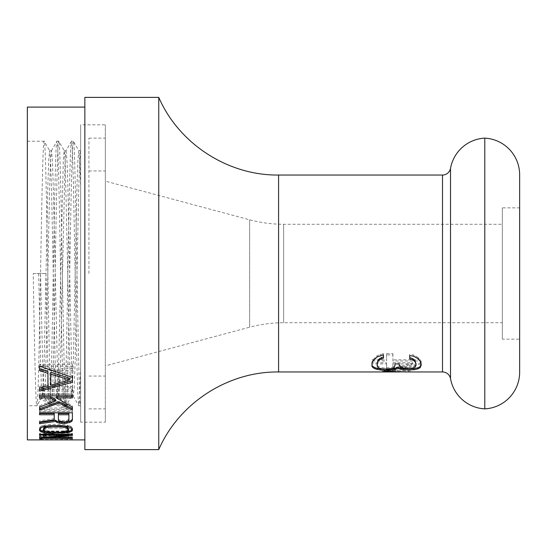 <?xml version="1.0" encoding="UTF-8"?>
<svg xmlns="http://www.w3.org/2000/svg" width="547" height="547" viewBox="0 0 547 547"><rect width="100%" height="100%" fill="white"/><g stroke="black" fill="none" stroke-linecap="round" stroke-linejoin="round"><path stroke-width="0.41" stroke-dasharray="2.73 2.05" d="M27.35 439.897L27.35 107.103M27.35 405.765L27.35 141.235L27.35 405.765L36.881 405.765L42.427 396.219L43.329 385.553L44.232 358.182L47.842 185.987L48.745 159.881L49.647 150.712L50.625 161.454L51.527 188.838L55.138 361.034L56.04 387.132L56.943 396.288L57.92 385.546L58.816 358.162L63.329 159.861L64.231 150.712L65.209 161.447L69.722 361.02L70.625 387.126L71.527 396.288L72.505 385.539L73.407 358.155L77.011 185.973L77.913 159.874L78.891 150.781L79.773 160.941L80.648 187.033L80.648 405.73L80.648 187.033M84.853 439.897L84.853 107.103L84.853 439.897M72.382 439.426L39.562 439.426L66.796 439.624L66.796 438.578L39.562 438.366L72.382 438.366L72.382 439.624L72.382 438.366M72.382 439.624L66.796 439.624M39.562 438.783L43.049 439.063L39.562 438.783M47.938 438.256L47.938 436.725L43.746 436.287L43.746 437.354L47.938 437.791L47.938 438.256L40.259 437.443L39.562 436.362L42.351 435.207L51.432 434.564L51.432 433.477L45.148 433.744L45.148 434.824M43.746 437.354L43.049 436.978L43.049 435.289L47.24 434.25L54.919 434.496L56.32 434.844L56.32 435.925L50.734 435.207L50.734 434.127M43.746 434.844L43.746 435.925L43.049 436.362M43.746 435.925L50.734 435.207M68.888 437.867L68.888 436.807L57.715 436.807L59.808 436.376L59.808 437.443L57.715 437.867L68.888 437.867L68.888 434.824L72.382 434.824L72.382 438.256L54.221 438.256L54.221 437.703L57.018 436.978L56.32 435.925M59.808 437.443L60.505 436.978L60.505 435.289L59.808 434.728L51.432 433.477M57.715 434.127L57.715 435.207L60.505 436.362M57.715 435.207L51.432 434.564M64.696 433.142L64.696 432.048L67.493 431.74L67.493 432.841L62.604 433.292L47.24 433.142L42.351 432.369L40.259 431.549L39.562 430.503L40.259 429.388L42.351 428.404L47.24 427.371L59.11 426.947L64.696 427.371L69.585 428.404L69.585 427.275L67.493 426.66L59.11 425.805L49.333 426.024L42.351 427.275L42.351 428.404M67.493 432.841L71.678 431.549L71.678 430.441L67.493 431.74M69.585 428.404L71.678 429.388L72.382 430.503L71.678 431.549M39.562 411.433L39.562 409.306L68.19 409.306L68.19 408.014L39.562 408.014L39.562 411.433L72.382 411.433L72.382 408.199L44.444 397.901L72.382 397.901L72.382 393.655L72.382 395.098L39.562 395.098L39.562 393.655L72.382 393.655L72.382 395.098M68.19 409.306L39.562 399.248L39.562 395.098M47.938 371.639L47.938 384.206L39.562 386.435L39.562 391.132L72.382 391.132L72.382 386.435L59.11 386.435L59.11 368.794L72.382 368.794L72.382 364.275L39.562 364.275L72.382 375.68L72.382 377.368L72.382 375.68M59.11 386.435L59.11 387.967L72.382 387.967M59.11 387.967L59.11 370.606L72.382 370.606L72.382 368.794M39.562 387.967L39.562 386.435L39.562 387.967L54.919 387.967L54.919 370.606L39.562 370.606L39.562 366.169L72.382 366.169L72.382 370.606M84.853 449.613L84.853 97.387M158.76 449.613L158.76 97.387M408.623 370.716L408.623 371.769L410.715 371.912L410.715 370.859L408.623 370.716L396.534 370.907L382.435 370.647L384.527 370.367L384.527 371.427M408.623 371.769L400.602 371.939M382.435 371.7L382.435 370.647M410.715 370.859L396.534 370.907M404.671 370.907L384.527 370.367M410.715 371.912L404.671 371.96M392.91 354.907L392.91 353.636L386.626 353.636L386.626 354.907L392.91 354.907L392.91 361.006L421.19 361.006L421.19 363.919L392.91 370.907L386.626 370.907L386.626 370.216M386.626 354.907L386.626 361.006L386.626 359.823L371.96 359.823L371.96 362.77L386.626 362.77L386.626 369.143M386.626 362.77L386.626 363.919L371.96 363.919L371.96 361.006L386.626 361.006M386.626 363.919L386.626 370.907M392.91 353.636L392.91 361.006M421.19 363.919L421.19 359.823L392.91 359.823M421.19 362.77L391.864 369.847M386.626 353.636L386.626 359.823M392.91 362.77L412.807 362.77L392.91 368.5L392.91 362.77L392.91 368.5M412.807 362.77L412.807 363.919L392.91 369.574M412.807 363.919L392.91 363.919M392.91 370.907L392.91 369.847M484.792 138.131L484.792 408.869M519.65 372.158L519.65 174.842M519.65 339.14L519.65 207.86L519.65 339.14L502.324 339.14L502.324 207.86L519.65 207.86M502.324 339.14L502.324 207.86M502.324 322.73L502.324 224.27L502.324 322.73L283.633 322.73A131.28 131.28 180 0 0 249.658 327.202L249.658 219.798L249.658 327.202L105.332 365.875L105.332 181.125L249.658 219.798A131.28 131.28 0 0 0 283.633 224.27L502.324 224.27M105.332 365.875L105.332 181.125M105.332 422.175L105.332 124.825L105.332 422.175L80.648 422.175L80.648 124.825L105.332 124.825M80.648 422.175L80.648 124.825M33.237 273.5L46.003 273.5L33.237 273.5C34.454 344.172 35.664 407.59 36.881 405.765C39.316 413.949 41.743 133.051 44.177 141.235L49.722 150.781M46.003 273.5C47.22 344.172 48.437 407.59 49.654 405.765L51.534 405.703L57.011 396.219M40.533 273.5L43.213 385.758L44.102 396.219L49.654 405.765C52.081 413.949 54.515 133.051 56.943 141.235C59.377 133.051 61.804 413.949 64.238 405.765L66.125 405.703L71.602 396.219M27.35 141.235L44.177 141.235C46.604 133.051 49.039 413.949 51.466 405.765C53.9 413.949 56.327 133.051 58.761 141.235L64.307 150.781M44.102 396.219L45.08 387.126L45.982 361.02L49.592 188.824L50.495 161.447L51.473 150.712L52.375 159.861L53.278 185.953L57.784 385.539L58.686 396.219L64.238 405.765C66.666 413.949 69.1 133.051 71.527 141.235L73.414 141.297L78.891 150.781M51.397 150.781L56.874 141.297L58.761 141.235C61.189 133.051 63.623 413.949 66.05 405.765C68.484 413.949 70.912 133.051 73.346 141.235C75.78 133.051 78.2 413.949 80.641 405.765L78.823 405.765L79.739 395.638L80.648 366.825M58.686 396.219L59.664 387.132L60.567 361.034L65.079 161.461L65.982 150.781L71.527 141.235L72.43 151.116L73.332 179.266L76.942 364.876L77.852 394.312L78.823 405.765M38.707 273.5L40.533 360.329L41.442 386.941L42.427 396.219M65.982 150.781L66.96 159.874L67.862 185.98L71.472 358.169L72.368 385.546L73.346 396.288L74.248 387.132L75.151 361.034L78.761 188.831L79.664 161.447L80.566 150.781M395.002 362.77L395.002 363.919L395.002 362.77L399.194 362.77L399.194 363.919L399.194 362.77M395.002 365.581L395.002 364.452L393.956 367.68M378.244 367.68L378.244 366.579L383.481 368.008L391.864 367.475L393.956 366.579M378.244 366.579L377.198 364.842L377.198 362.319M383.481 354.907L383.481 353.636L383.481 354.907M371.96 361.847L371.96 363.003L371.96 361.847L373.006 359.823L377.198 355.673L383.481 353.636M421.135 364.199L420.144 359.823L420.144 361.006M418.045 358.77L418.045 357.553L420.144 359.823M418.045 357.553L413.86 355.01L413.86 356.268M409.669 354.333L409.669 355.598L409.669 354.333L413.86 355.01M409.669 368.835L409.669 367.748L414.906 366.258L415.952 364.452L415.952 362.77M409.669 367.748L407.577 367.748L407.577 368.835M401.286 367.68L401.286 366.579L407.577 367.748M401.286 366.579L399.194 364.452L399.194 365.581M415.952 365.581L415.952 364.452M414.906 366.258L414.906 367.358M409.669 358.77L409.669 357.553M421.19 364.056L421.19 363.215M371.96 366.326L371.96 365.211M373.006 361.006L373.006 359.823M377.198 356.917L377.198 355.673M375.105 357.553L375.105 358.77M380.343 355.598L380.343 354.333M383.481 358.169L383.481 356.945M377.198 365.957L377.198 364.842M39.562 366.169L39.562 364.275L39.562 366.169M50.734 372.329L50.734 383.632L69.585 378.237M50.734 385.204L50.734 383.632M47.938 385.765L47.938 384.206M72.382 391.132L72.382 389.642L39.562 389.642L39.562 391.132L39.562 386.435L54.919 386.435L54.919 368.794L39.562 368.794L39.562 364.275M72.382 380.691L72.382 382.305M72.382 411.433L72.382 406.9L44.444 396.493L72.382 396.493L72.382 397.901L72.382 393.655L39.562 393.655L39.562 397.854L68.19 408.014M55.623 399.625L39.562 405.765L39.562 407.071L39.562 405.765M72.382 405.765L72.382 407.071L72.382 405.765L56.32 396.493M72.382 408.746L72.382 410.024M39.562 410.024L39.562 408.746M39.562 397.901L39.562 396.493M72.382 420.103L72.382 418.906M72.382 411.535L72.382 412.794L72.382 411.535L39.562 411.535L39.562 412.794M54.221 413.518L54.221 418.626L39.562 420.793L39.562 421.969L39.562 420.793M58.413 413.518L58.413 419.187L59.11 420L62.604 420.793L66.796 420.534L66.796 421.71M68.888 413.518L68.888 419.187L66.796 420.534M39.562 423.734L39.562 422.571M54.221 419.822L54.221 418.626M39.562 414.756L39.562 413.518M59.11 421.183L59.11 420M58.413 420.376L58.413 419.187M60.505 421.71L60.505 420.534M68.888 420.376L68.888 419.187M68.19 421.183L68.19 420M70.283 427.159L70.283 426.024L71.678 426.865L72.382 427.877L72.382 428.998L72.382 427.877M44.444 426.291L44.444 425.149L50.734 424.472L64.696 424.698L70.283 426.024M67.493 425.149L67.493 426.291M44.444 425.149L41.654 426.024L41.654 427.159M40.259 428L40.259 426.865L41.654 426.024M40.259 426.865L39.562 427.877L39.562 428.998L39.562 427.877M46.42 431.809L47.24 431.939M50.734 432.205L47.24 431.898M50.734 432.048L61.209 432.205M65.524 431.809L61.209 432.048M68.19 427.877L68.19 430.503M67.493 431.207L67.493 430.099L68.19 429.388M67.493 430.099L66.091 430.612L66.091 431.713M43.746 427.877L43.746 429.388L44.444 430.099L47.938 430.94L61.209 431.104L66.091 430.612M43.746 430.503L43.746 429.388M45.845 431.713L45.845 430.612M44.444 430.099L44.444 431.207M71.678 426.865L71.678 428M72.382 430.503L71.678 428.267L69.585 427.275M40.259 429.388L40.259 428.267L39.562 430.503M72.382 435.453L72.382 434.373M72.382 433.203L72.382 434.291L72.382 433.203L39.562 433.203L39.562 433.997L68.19 433.997L39.562 436.643L39.562 437.333L44.389 437.333M44.444 436.889L44.444 437.333L72.382 437.333L72.382 436.889L44.444 436.889L68.19 434.817M72.382 437.333L72.382 436.889M39.562 436.643L39.562 437.333M39.562 433.203L39.562 433.997M39.562 439.624L39.562 438.578M39.562 439.426L39.562 438.366M61.907 439.774L61.907 438.721L66.796 438.578M67.493 439.774L67.493 438.721L72.382 438.578M61.907 438.721L67.493 438.721M45.148 438.106L45.148 437.046L42.351 436.807L42.351 437.867M40.259 437.443L39.562 435.289L39.562 436.362M42.351 435.207L42.351 434.127L39.562 435.289M42.351 434.127L45.148 433.744M59.808 436.376L60.505 435.289M68.888 436.807L68.888 433.744L72.382 433.744L72.382 437.19L54.221 437.19L54.221 436.643L54.221 437.703M56.32 437.354L56.32 436.287L54.221 436.643M56.32 436.287L57.018 435.911L56.32 434.844M43.746 436.287L43.049 435.911L43.049 435.289M47.938 437.19L45.148 437.046M40.259 436.376L42.351 436.807M47.938 437.791L47.938 436.725M43.049 436.978L43.049 435.911M45.148 435.569L45.148 434.496M47.24 435.33L47.24 434.25M49.333 435.207L49.333 434.127M52.827 435.33L52.827 434.25M54.919 435.569L54.919 434.496M57.018 436.362L57.018 435.289M57.018 436.978L57.018 435.911M54.221 438.256L54.221 437.19M72.382 438.256L72.382 437.19M72.382 434.824L72.382 433.744M68.888 434.824L68.888 433.744M60.505 436.978L60.505 435.911M54.919 434.824L54.919 433.744M39.562 436.978L39.562 435.911M42.351 432.369L42.351 431.268L40.259 430.441L40.259 431.549M40.259 428.267L42.351 427.275M52.827 433.443L52.827 432.349L61.209 432.26M52.827 432.349L50.734 432.26M44.444 432.841L44.444 431.74L47.24 432.048L47.24 433.142M44.444 431.74L42.351 431.268M49.333 431.426L49.333 432.527L62.604 432.527L62.604 431.426L49.333 431.426L43.746 430.27L43.049 429.388L43.746 428.458L49.333 427.07L62.604 427.07L62.604 428.205L49.333 428.205L49.333 427.07M62.604 431.426L68.19 430.27L68.19 431.378L68.888 430.503L68.19 429.58L66.796 428.998L62.604 428.205M68.888 430.503L68.888 429.388L68.19 430.27M68.888 429.388L68.19 428.458L66.796 427.877L62.604 427.07M43.049 429.388L43.049 430.503L43.746 429.58L43.746 428.458M43.746 429.58L49.333 428.205M62.604 432.527L68.19 431.378M49.333 432.527L45.148 431.884L45.148 430.776M43.049 430.503L43.746 431.378L45.148 431.884M45.148 428.998L45.148 427.877M66.796 428.998L66.796 427.877M68.19 429.58L68.19 428.458M66.796 431.884L66.796 430.776M59.11 433.443L59.11 432.349M69.585 432.369L69.585 431.268M71.678 429.388L71.678 428.267M39.562 410.161L72.382 410.161M72.382 408.199L72.382 406.9M44.444 397.901L44.444 396.493M39.562 399.248L39.562 397.854M72.382 389.642L72.382 386.435M59.11 370.606L59.11 368.794M54.919 370.606L54.919 368.794M54.919 387.967L54.919 386.435M39.562 438.003L43.049 437.723L39.562 438.003M88.922 273.5L88.922 138.118L88.922 273.5M105.332 273.5L105.332 138.118L105.332 273.5M278.587 371.96L278.587 175.04M442.509 371.96L442.509 175.04M450.523 378.661L450.523 168.339M283.633 322.73L283.633 224.27L283.633 322.73M42.351 396.281L44.177 396.281M49.647 150.712L51.473 150.712M56.943 396.288L58.761 396.288M64.231 150.719L66.057 150.719M71.527 396.281L73.346 396.281M78.816 150.712L80.641 150.712M73.271 396.219L78.754 405.703M88.922 138.118L105.332 138.118M88.922 408.882L105.332 408.882M88.922 376.062L105.332 376.062M88.922 170.938L105.332 170.938"/><path stroke-width="0.82" d="M84.853 107.103L27.35 107.103L27.35 439.897L84.853 439.897M40.259 429.388L39.562 430.503L39.562 428.998L41.654 427.159L44.444 426.291L50.734 425.621L61.209 425.621L67.493 426.291L71.678 428L72.382 428.998L72.382 430.503L71.678 429.388M47.938 373.396L47.938 371.639L39.562 368.794L39.562 366.169L39.562 370.606L47.938 373.396L47.938 385.765L39.562 387.967L39.562 391.132L72.382 382.305L72.382 377.368L72.382 380.691L39.562 389.642L39.562 387.967M39.562 366.169L72.382 377.368M72.382 407.071L56.32 397.901L72.382 397.901L72.382 395.098L39.562 395.098L39.562 397.901L50.734 397.901L55.623 400.999L39.562 407.071L39.562 410.024L59.11 403.105L72.382 410.024L72.382 407.071L72.382 408.746L59.11 401.758L39.562 408.746L39.562 407.071M39.562 412.794L39.562 414.756L54.221 414.756L54.221 413.518L39.562 413.518L39.562 412.794L72.382 412.794L72.382 420.103L71.678 421.45L69.585 422.489L64.696 423.487L64.696 422.325L59.808 422.072L57.018 421.313L55.623 420.267L39.562 422.571L39.562 421.969L39.562 423.734L55.623 421.45L57.018 422.489L59.808 423.241L64.696 423.487M54.221 414.756L54.221 419.822L39.562 421.969M71.678 430.27L71.678 431.378L72.382 430.503L72.382 429.388L70.283 430.94L65.524 431.809M71.678 431.378L64.696 432.992L64.696 431.939M39.562 428.998L39.562 430.503L40.259 431.378L44.444 432.684L50.734 433.142L64.696 432.992M39.562 434.291L39.562 435.084L39.562 434.291L72.382 434.291L72.382 435.453L44.444 437.949L72.382 437.949L72.382 438.393L72.382 437.949M39.562 435.084L68.19 435.084L39.562 437.703L39.562 438.393L72.382 438.393M84.853 449.613L84.853 97.387L158.76 97.387L158.76 449.613L84.853 449.613M404.671 371.96L384.527 371.427L382.435 371.7L396.534 371.96L278.587 371.96L278.587 175.04L442.509 175.04A8.137 8.137 0 0 0 450.523 168.339A36.758 36.758 180 0 1 484.792 138.131L484.792 408.869A36.758 36.758 0 0 1 450.523 378.661A8.137 8.137 0 0 0 442.509 371.96L404.671 371.96M413.86 369.799L413.86 368.726L403.385 368.726L403.385 369.799L413.86 369.799L418.045 368.835L420.144 367.68L421.19 365.184L420.144 361.006L418.045 358.77L413.86 356.268L409.669 355.598L409.669 358.77L412.807 359.919L414.906 361.533L415.952 363.919L415.952 365.581L414.906 367.358L409.669 368.835L401.286 367.68L399.194 365.581L399.194 363.919L395.002 363.919L395.002 365.581L393.956 367.68L391.864 368.562L383.481 369.095L379.29 368.281L378.244 367.68L377.198 365.957L377.198 363.468L378.244 361.006L379.29 359.919L383.481 358.169L383.481 354.907L377.198 356.917L373.006 361.006L371.96 363.003L371.96 366.326L373.006 367.68L375.105 368.835L375.105 367.748L373.006 366.579L371.96 365.211L371.96 363.003M403.385 369.799L397.101 368.281L397.101 367.187L395.002 368.5L387.673 369.143L380.343 368.938L375.105 367.748M380.343 368.938L380.343 370.011L387.673 370.216L395.002 369.574L397.101 368.281M380.343 370.011L375.105 368.835M400.602 371.939L396.534 371.96M391.864 369.847L386.626 369.847L386.626 369.143M386.626 370.216L386.626 369.847M484.792 138.131A36.758 36.758 0 0 1 519.65 174.842L519.65 372.158A36.758 36.758 0 0 1 484.792 408.869M395.002 364.452L395.002 363.919M377.198 363.468L378.244 359.823L381.389 357.553L383.481 356.945L383.481 354.907M403.385 368.726L397.101 367.187M413.86 368.726L418.045 367.748L420.144 366.579L421.19 364.056M415.952 363.919L414.906 360.357L412.807 358.723L409.669 357.553L409.669 355.598M399.194 364.452L399.194 363.919M414.906 361.533L414.906 360.357M412.807 359.919L412.807 358.723M421.19 365.184L421.19 364.35M420.144 367.68L420.144 366.579M418.045 368.835L418.045 367.748M400.24 369.341L400.24 368.261M395.002 369.574L395.002 368.5M391.864 370.011L391.864 368.938M377.198 369.574L377.198 368.5M373.006 366.579L373.006 367.68M381.389 358.77L381.389 357.553M379.29 359.919L379.29 358.723M378.244 361.006L378.244 359.823M50.734 374.073L50.734 372.329L69.585 378.237L69.585 379.885L50.734 385.204L50.734 374.073L69.585 379.885M72.382 395.098L72.382 396.493L56.32 396.493L56.32 397.901M39.562 395.098L39.562 396.493L50.734 396.493L55.623 399.625L55.623 400.999M59.11 403.105L59.11 401.758M50.734 397.901L50.734 396.493M72.382 412.794L72.382 418.906L71.678 420.267L69.585 421.313L64.696 422.325M58.413 414.756L58.413 413.518L68.888 413.518L68.888 420.376L68.19 421.183L64.696 421.969L59.11 421.183L58.413 420.376L58.413 414.756L68.888 414.756M71.678 421.45L71.678 420.267M69.585 422.489L69.585 421.313M66.796 423.241L66.796 422.072M61.907 423.487L61.907 422.325M59.808 423.241L59.808 422.072M57.018 422.489L57.018 421.313M55.623 421.45L55.623 420.267M40.259 431.378L40.259 430.27L39.562 429.388L40.259 430.441M40.259 430.27L46.42 431.809M72.382 428.998L71.678 430.441M61.209 432.205L67.493 431.207L68.19 430.503L68.19 428.998L66.091 427.583L61.209 426.947L50.734 426.947L50.734 425.805L45.845 426.448L43.746 427.877L43.746 430.503L45.845 431.713L61.209 432.205L61.209 433.142M50.734 425.805L63.999 426.024L67.493 427.07L68.19 427.877L68.19 428.998M50.734 426.947L45.845 427.583L45.845 426.448M47.938 427.159L47.938 426.024M45.845 427.583L43.746 428.998M44.444 428.205L44.444 427.07M61.209 426.947L61.209 425.805M63.999 427.159L63.999 426.024M66.091 427.583L66.091 426.448M67.493 428.205L67.493 427.07M70.283 432.048L70.283 430.94M67.493 432.684L67.493 431.583M50.734 433.142L50.734 432.205M44.444 432.684L44.444 431.583M47.24 431.939L47.24 432.992M41.654 432.048L41.654 430.94M72.382 434.291L68.19 434.817M44.389 437.333L44.444 437.949M39.562 438.393L39.562 437.703M68.19 435.084L68.19 434.291M61.209 432.26L64.696 432.048M50.734 432.26L47.24 432.048M49.333 433.087L49.333 432.198M62.604 433.087L62.604 432.198M442.509 175.04L442.509 371.96M450.523 168.339L450.523 378.661M158.76 449.613C178.903 403.16 227.949 371.365 278.587 371.96M158.76 97.387C178.903 143.84 227.949 175.635 278.587 175.04"/></g></svg>
